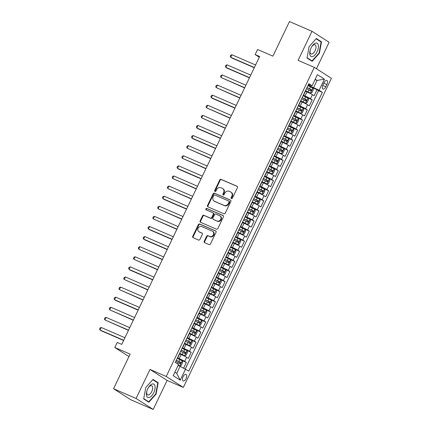 <?xml version="1.0" encoding="UTF-8"?>
<svg xmlns="http://www.w3.org/2000/svg" width="431" height="431" viewBox="0 0 431 431"><rect width="100%" height="100%" fill="white"/><g stroke="black" fill="none" stroke-linecap="round" stroke-linejoin="round"><path stroke-width="0.65" d="M231.447 198.583A0.77 0.673 -57.3 0 0 232.401 198.158L237.449 187.625A1.104 0.959 -57.3 0 0 237.039 186.246L221.114 179.355A1.104 0.959 -57.3 0 0 219.756 179.964L214.708 190.497A0.77 0.673 -57.3 0 0 215.947 191.035L216.599 189.672A3.529 3.076 -57.3 0 1 220.947 187.722L222.277 188.299A3.529 3.076 -57.3 0 1 222.66 188.503A3.529 3.076 -57.3 0 1 223.587 192.695L222.935 194.058A0.77 0.673 -57.3 0 0 224.174 194.596L224.826 193.233A3.529 3.076 -57.3 0 1 229.179 191.283L230.504 191.86A3.529 3.076 -57.3 0 1 230.887 192.064A3.529 3.076 -57.3 0 1 231.813 196.256L231.161 197.619A0.77 0.673 -57.3 0 0 231.447 198.583M186.047 378.612A3.593 1.74 113.4 0 0 185.993 374.361A3.593 1.74 113.4 0 0 183.089 376.71A3.593 1.74 113.4 0 0 183.137 380.956A3.593 1.74 113.4 0 0 186.047 378.612M204.202 241.29A1.104 0.959 -57.3 0 0 204.612 242.664L209.083 244.598A1.104 0.959 -57.3 0 0 210.441 243.989L216.05 232.287A1.104 0.959 -57.3 0 0 215.64 230.914L199.715 224.023A1.104 0.959 -57.3 0 0 198.352 224.632L192.749 236.328A1.104 0.959 -57.3 0 0 193.158 237.702L198.556 240.04A1.104 0.959 -57.3 0 0 199.914 239.431L202.311 234.426A1.104 0.959 -57.3 0 0 201.902 233.047L199.224 231.889A2.947 2.57 -57.3 0 1 198.906 231.722A2.947 2.57 -57.3 0 1 198.228 228.031A2.947 2.57 -57.3 0 1 201.767 226.587L212.251 231.124A2.947 2.57 -57.3 0 1 212.575 231.296A2.947 2.57 -57.3 0 1 213.253 234.987A2.947 2.57 -57.3 0 1 209.708 236.43L207.963 235.671A1.104 0.959 -57.3 0 0 206.605 236.28L204.202 241.29L204.666 241.586A1.104 0.959 -57.3 0 0 204.768 242.728M316.44 68.734L329.112 42.281L312.001 31.301L289.465 21.55L272.893 56.149L257.571 49.511L255.147 54.565L259.656 56.515L121.725 344.391L117.221 342.44L114.802 347.494L128.95 356.566M136.083 398.476L153.194 409.45L167.109 380.411L149.993 369.437L136.083 398.476L113.547 388.719L130.124 354.126L114.802 347.494M149.993 369.437L166.221 376.457L314.312 67.365L331.423 78.34L183.331 387.431L166.221 376.457M312.001 31.301L298.085 60.345L314.312 67.365M223.856 213.76A1.104 0.959 -57.3 0 0 225.214 213.151L230.822 201.455A1.104 0.959 -57.3 0 0 230.413 200.081L214.487 193.185A1.104 0.959 -57.3 0 0 213.129 193.794L207.521 205.495A1.104 0.959 -57.3 0 0 207.931 206.869L223.856 213.76M223.436 216.874L217.827 228.57A1.104 0.959 -57.3 0 1 216.47 229.179L200.544 222.288A1.104 0.959 -57.3 0 1 200.135 220.909L202.532 215.904A1.104 0.959 -57.3 0 1 203.895 215.295L210.35 218.091A1.104 0.959 -57.3 0 0 211.713 217.483L213.302 214.164A1.104 0.959 -57.3 0 0 212.892 212.79L206.169 209.875A0.77 0.673 -57.3 0 1 206.837 208.491L223.026 215.495A1.104 0.959 -57.3 0 1 223.436 216.874M153.194 409.45L130.658 399.699L113.547 388.719M183.644 368.09L186.354 362.433L180.729 359.998M177.491 357.854L179.21 358.603A4.493 0.307 25.6 0 1 184.667 361.35L186.601 357.31L188.293 358.393L191.197 352.332L185.572 349.897M182.329 347.752L184.053 348.501A4.493 0.307 25.6 0 1 189.505 351.249L191.445 347.208L193.131 348.291L196.035 342.23L190.41 339.795M187.167 337.656L188.891 338.4A4.493 0.307 25.6 0 1 194.349 341.147L196.283 337.107L197.969 338.19L200.873 332.129L195.248 329.693M192.01 327.555L193.729 328.298A4.493 0.307 25.6 0 1 199.187 331.046L201.121 327.005L202.812 328.088L205.716 322.027L200.092 319.592M196.848 317.453L198.572 318.197A4.493 0.307 25.6 0 1 204.025 320.944L205.964 316.904L207.65 317.986L210.554 311.925L204.93 309.49M201.686 307.351L203.41 308.095A4.493 0.307 25.6 0 1 208.863 310.843L210.802 306.802L212.488 307.885L215.392 301.824L209.768 299.389M206.524 297.25L208.248 297.993A4.493 0.307 25.6 0 1 213.706 300.741L215.64 296.7L217.326 297.783L220.23 291.722L214.606 289.287M211.368 287.148L213.092 287.892A4.493 0.307 25.6 0 1 218.544 290.639L220.478 286.599L222.17 287.682L225.074 281.621L219.449 279.191M216.206 277.047L217.93 277.796A4.493 0.307 25.6 0 1 223.382 280.538L225.321 276.503L227.008 277.586L229.912 271.525L224.287 269.089M221.044 266.945L222.768 267.694A4.493 0.307 25.6 0 1 228.225 270.442L230.159 266.401L231.846 267.484L234.75 261.423L229.125 258.988M225.887 256.844L227.606 257.593A4.493 0.307 25.6 0 1 233.063 260.34L234.997 256.3L236.689 257.382L239.593 251.321L233.968 248.886M230.725 246.742L232.449 247.491A4.493 0.307 25.6 0 1 237.901 250.239L239.841 246.198L241.527 247.281L244.431 241.22L238.806 238.785M235.563 236.646L237.287 237.389A4.493 0.307 25.6 0 1 242.745 240.137L244.679 236.096L246.365 237.179L249.269 231.118L243.644 228.683M240.406 226.544L242.125 227.288A4.493 0.307 25.6 0 1 247.583 230.035L249.517 225.995L251.208 227.078L254.112 221.017L248.482 218.582M245.244 216.443L246.968 217.186A4.493 0.307 25.6 0 1 252.421 219.934L254.355 215.893L256.046 216.976L258.95 210.915L253.326 208.48M250.082 206.341L251.806 207.085A4.493 0.307 25.6 0 1 257.259 209.832L259.198 205.792L260.884 206.875L263.788 200.814L258.164 198.379M254.92 196.24L256.644 196.983A4.493 0.307 25.6 0 1 262.102 199.731L264.036 195.69L265.722 196.773L268.626 190.712L263.002 188.282M259.764 186.138L261.482 186.887A4.493 0.307 25.6 0 1 266.94 189.629L268.874 185.589L270.566 186.671L273.469 180.616L267.845 178.181M264.602 176.037L266.326 176.785A4.493 0.307 25.6 0 1 271.778 179.533L273.717 175.492L275.404 176.575L278.307 170.514L272.683 168.079M269.44 165.935L271.164 166.684A4.493 0.307 25.6 0 1 276.621 169.431L278.555 165.391L280.242 166.474L283.145 160.413L277.521 157.978M274.283 155.833L276.002 156.582A4.493 0.307 25.6 0 1 281.459 159.33L283.393 155.289L285.085 156.372L287.989 150.311L282.364 147.876M279.121 145.737L280.845 146.481A4.493 0.307 25.6 0 1 286.297 149.228L288.237 145.188L289.923 146.271L292.827 140.21L287.202 137.775M283.959 135.636L285.683 136.379A4.493 0.307 25.6 0 1 291.14 139.127L293.075 135.086L294.761 136.169L297.665 130.108L292.04 127.673M288.797 125.534L290.521 126.278A4.493 0.307 25.6 0 1 295.978 129.025L297.913 124.985L299.604 126.067L302.503 120.007L296.878 117.571M293.64 115.433L295.364 116.176A4.493 0.307 25.6 0 1 300.816 118.924L302.751 114.883L304.442 115.966L307.346 109.905L301.722 107.47M298.478 105.331L300.202 106.074A4.493 0.307 25.6 0 1 305.654 108.822L307.594 104.781L309.28 105.864L312.184 99.803L310.498 98.721A4.493 0.307 -154.4 0 0 305.04 95.978L303.316 95.229M306.56 97.368L312.184 99.803M186.601 357.31A4.493 0.307 -154.4 0 0 181.149 354.562L179.662 353.921M191.445 347.208A4.493 0.307 -154.4 0 0 185.987 344.461L184.506 343.819M196.283 337.107A4.493 0.307 -154.4 0 0 190.825 334.359L189.344 333.718M201.121 327.005A4.493 0.307 -154.4 0 0 195.669 324.257L194.182 323.616M205.964 316.904A4.493 0.307 -154.4 0 0 200.507 314.156L199.02 313.515M210.802 306.802A4.493 0.307 -154.4 0 0 205.345 304.054L203.863 303.413M215.64 296.7A4.493 0.307 -154.4 0 0 210.188 293.953L208.701 293.312M220.478 286.599A4.493 0.307 -154.4 0 0 215.026 283.857L213.539 283.21M225.321 276.503A4.493 0.307 -154.4 0 0 219.864 273.755L218.382 273.109M230.159 266.401A4.493 0.307 -154.4 0 0 224.702 263.653L223.22 263.007M234.997 256.3A4.493 0.307 -154.4 0 0 229.545 253.552L228.058 252.911M239.841 246.198A4.493 0.307 -154.4 0 0 234.383 243.45L232.902 242.809M244.679 236.096A4.493 0.307 -154.4 0 0 239.221 233.349L237.74 232.708M249.517 225.995A4.493 0.307 -154.4 0 0 244.065 223.247L242.578 222.606M254.355 215.893A4.493 0.307 -154.4 0 0 248.902 213.146L247.416 212.505M259.198 205.792A4.493 0.307 -154.4 0 0 253.74 203.044L252.259 202.403M264.036 195.69A4.493 0.307 -154.4 0 0 258.584 192.943L257.097 192.301M268.874 185.589A4.493 0.307 -154.4 0 0 263.422 182.846L261.935 182.2M273.717 175.492A4.493 0.307 -154.4 0 0 268.26 172.745L266.778 172.098M278.555 165.391A4.493 0.307 -154.4 0 0 273.098 162.643L271.616 162.002M283.393 155.289A4.493 0.307 -154.4 0 0 277.941 152.542L276.454 151.901M288.237 145.188A4.493 0.307 -154.4 0 0 282.779 142.44L281.298 141.799M293.075 135.086A4.493 0.307 -154.4 0 0 287.617 132.339L286.136 131.697M297.913 124.985A4.493 0.307 -154.4 0 0 292.46 122.237L290.973 121.596M302.751 114.883A4.493 0.307 -154.4 0 0 297.298 112.135L295.811 111.494M307.594 104.781A4.493 0.307 -154.4 0 0 302.136 102.034L300.655 101.393M324.015 82.704L322.948 84.923A3.48 1.686 113.4 0 0 322.997 89.039A3.48 1.686 113.4 0 0 325.814 86.76L326.881 84.541A3.48 1.686 113.4 0 0 326.827 80.425A3.48 1.686 113.4 0 0 324.015 82.704M174.857 372.185L176.705 373.37L180.093 366.302L188.789 371.123L322.361 92.336L319.123 90.262L308.16 85.128M185.551 369.049L180.228 380.158L173.197 375.649L178.52 364.54L175.282 362.46L308.855 83.673L312.092 85.753L317.415 74.638L324.446 79.148L319.123 90.262M185.276 368.909L318.574 90.699L317.022 89.702L314.118 95.763L312.432 94.68A4.493 0.307 -154.4 0 0 306.974 91.938L305.493 91.291M303.634 94.578A4.493 0.307 -154.4 0 0 303.909 94.594A4.493 0.307 -154.4 0 0 303.72 94.389M303.909 94.594L305.848 90.553A4.493 0.307 -154.4 0 0 305.66 90.348M305.654 108.822L307.346 109.905M300.816 118.924L302.503 120.007M295.978 129.025L297.665 130.108M291.14 139.127L292.827 140.21M286.297 149.228L287.989 150.311M281.459 159.33L283.145 160.413M276.621 169.431L278.307 170.514M271.778 179.533L273.469 180.616M266.94 189.629L268.626 190.712M262.102 199.731L263.788 200.814M257.259 209.832L258.95 210.915M252.421 219.934L254.112 221.017M247.583 230.035L249.269 231.118M242.745 240.137L244.431 241.22M237.901 250.239L239.593 251.321M233.063 260.34L234.75 261.423M228.225 270.442L229.912 271.525M223.382 280.538L225.074 281.621M218.544 290.639L220.23 291.722M213.706 300.741L215.392 301.824M208.863 310.843L210.554 311.925M204.025 320.944L205.716 322.027M199.187 331.046L200.873 332.129M194.349 341.147L196.035 342.23M189.505 351.249L191.197 352.332M184.667 361.35L186.354 362.433M180.093 366.302L178.089 365.434M313.666 87.515L317.054 80.441L315.206 79.256M315.05 79.573L317.054 80.441L324.446 79.148M308.434 84.551L312.092 85.753M167.109 380.411L183.331 387.431M255.147 54.565L259.311 57.231M311.397 87.272L317.022 89.702M318.574 90.699L322.361 92.336M298.882 104.491A4.493 0.307 25.6 0 1 299.071 104.695L301.005 100.655A4.493 0.307 -154.4 0 0 300.816 100.45M294.044 114.592A4.493 0.307 25.6 0 1 294.233 114.797L296.167 110.756A4.493 0.307 -154.4 0 0 295.978 110.551M299.071 104.695A4.493 0.307 25.6 0 1 298.791 104.674M289.201 124.688A4.493 0.307 25.6 0 1 289.395 124.898L291.329 120.858A4.493 0.307 -154.4 0 0 291.14 120.653M294.233 114.797A4.493 0.307 25.6 0 1 293.953 114.775M284.363 134.79A4.493 0.307 25.6 0 1 284.552 135L286.491 130.959A4.493 0.307 -154.4 0 0 286.297 130.749M289.395 124.898A4.493 0.307 25.6 0 1 289.115 124.877M279.525 144.891A4.493 0.307 25.6 0 1 279.714 145.096L281.648 141.061A4.493 0.307 -154.4 0 0 281.459 140.851M284.552 135A4.493 0.307 25.6 0 1 284.271 134.978M274.682 154.993A4.493 0.307 25.6 0 1 274.876 155.198L276.81 151.157A4.493 0.307 -154.4 0 0 276.621 150.952M279.714 145.096A4.493 0.307 25.6 0 1 279.433 145.08M269.844 165.095A4.493 0.307 25.6 0 1 270.032 165.299L271.972 161.259A4.493 0.307 -154.4 0 0 271.778 161.054M274.876 155.198A4.493 0.307 25.6 0 1 274.595 155.182M265.006 175.196A4.493 0.307 25.6 0 1 265.194 175.401L267.128 171.36A4.493 0.307 -154.4 0 0 266.94 171.155M270.032 165.299A4.493 0.307 25.6 0 1 269.758 165.283M260.168 185.298A4.493 0.307 25.6 0 1 260.356 185.502L262.29 181.462A4.493 0.307 -154.4 0 0 262.102 181.257M265.194 175.401A4.493 0.307 25.6 0 1 264.914 175.385M255.324 195.399A4.493 0.307 25.6 0 1 255.513 195.604L257.452 191.563A4.493 0.307 -154.4 0 0 257.264 191.359M260.356 185.502A4.493 0.307 25.6 0 1 260.076 185.486M250.486 205.501A4.493 0.307 25.6 0 1 250.675 205.706L252.609 201.665A4.493 0.307 -154.4 0 0 252.421 201.46M255.513 195.604A4.493 0.307 25.6 0 1 255.238 195.582M245.648 215.602A4.493 0.307 25.6 0 1 245.837 215.807L247.771 211.766A4.493 0.307 -154.4 0 0 247.583 211.562M250.675 205.706A4.493 0.307 25.6 0 1 250.395 205.684M240.805 225.699A4.493 0.307 25.6 0 1 240.999 225.909L242.933 221.868A4.493 0.307 -154.4 0 0 242.745 221.658M245.837 215.807A4.493 0.307 25.6 0 1 245.557 215.786M235.967 235.8A4.493 0.307 25.6 0 1 236.156 236.01L238.095 231.97A4.493 0.307 -154.4 0 0 237.901 231.759M240.999 225.909A4.493 0.307 25.6 0 1 240.719 225.887M231.129 245.902A4.493 0.307 25.6 0 1 231.318 246.106L233.252 242.066A4.493 0.307 -154.4 0 0 233.063 241.861M236.156 236.01A4.493 0.307 25.6 0 1 235.876 235.989M226.286 256.003A4.493 0.307 25.6 0 1 226.48 256.208L228.414 252.167A4.493 0.307 -154.4 0 0 228.225 251.963M231.318 246.106A4.493 0.307 25.6 0 1 231.038 246.09M221.448 266.105A4.493 0.307 25.6 0 1 221.636 266.31L223.576 262.269A4.493 0.307 -154.4 0 0 223.387 262.064M226.48 256.208A4.493 0.307 25.6 0 1 226.2 256.192M216.61 276.206A4.493 0.307 25.6 0 1 216.798 276.411L218.732 272.37A4.493 0.307 -154.4 0 0 218.544 272.166M221.636 266.31A4.493 0.307 25.6 0 1 221.362 266.293M211.772 286.308A4.493 0.307 25.6 0 1 211.96 286.513L213.895 282.472A4.493 0.307 -154.4 0 0 213.706 282.267M216.798 276.411A4.493 0.307 25.6 0 1 216.518 276.395M206.928 296.409A4.493 0.307 25.6 0 1 207.117 296.614L209.057 292.574A4.493 0.307 -154.4 0 0 208.868 292.369M211.96 286.513A4.493 0.307 25.6 0 1 211.68 286.496M202.091 306.511A4.493 0.307 25.6 0 1 202.279 306.716L204.219 302.675A4.493 0.307 -154.4 0 0 204.025 302.47M207.117 296.614A4.493 0.307 25.6 0 1 206.842 296.593M197.253 316.607A4.493 0.307 25.6 0 1 197.441 316.817L199.375 312.777A4.493 0.307 -154.4 0 0 199.187 312.567M202.279 306.716A4.493 0.307 25.6 0 1 201.999 306.694M192.409 326.709A4.493 0.307 25.6 0 1 192.603 326.919L194.537 322.878A4.493 0.307 -154.4 0 0 194.349 322.668M197.441 316.817A4.493 0.307 25.6 0 1 197.161 316.796M187.571 336.81A4.493 0.307 25.6 0 1 187.76 337.015L189.699 332.98A4.493 0.307 -154.4 0 0 189.505 332.77M192.603 326.919A4.493 0.307 25.6 0 1 192.323 326.897M182.733 346.912A4.493 0.307 25.6 0 1 182.922 347.117L184.856 343.076A4.493 0.307 -154.4 0 0 184.667 342.871M187.76 337.015A4.493 0.307 25.6 0 1 187.48 336.999M177.895 357.013A4.493 0.307 25.6 0 1 178.084 357.218L180.018 353.178A4.493 0.307 -154.4 0 0 179.829 352.973M182.922 347.117A4.493 0.307 25.6 0 1 182.642 347.1M178.084 357.218A4.493 0.307 25.6 0 1 177.804 357.202M180.228 380.158L176.705 373.37M309.113 46.618L307.017 58.018L312.173 61.321L319.419 53.228L321.51 41.829L316.359 38.521L309.113 46.618L316.112 38.801L321.106 42.001L319.08 53.045L312.055 60.89L307.077 57.695M148.835 402.231L156.081 394.139L158.177 382.739L153.021 379.431L145.775 387.528L143.679 398.928L148.835 402.231M319.43 40.929L321.51 41.829M319.059 53.072L319.419 53.228M156.097 381.834L158.177 382.739M155.72 393.977L156.081 394.139M231.63 198.632A0.77 0.673 -57.3 0 1 231.625 197.915L232.277 196.552A3.529 3.076 -57.3 0 0 231.35 192.361L230.887 192.064M222.66 188.503L223.123 188.8A3.529 3.076 -57.3 0 1 224.05 192.991L223.398 194.354A0.77 0.673 -57.3 0 0 223.403 195.071M237.346 186.478L221.577 179.652A1.104 0.959 -57.3 0 0 220.214 180.26L215.171 190.793A0.77 0.673 -57.3 0 0 215.177 191.509M230.72 200.313L214.95 193.481A1.104 0.959 -57.3 0 0 213.587 194.09L207.984 205.792A1.104 0.959 -57.3 0 0 208.081 206.934M229.06 202.01A0.77 0.673 -57.3 0 0 228.775 201.045L214.794 194.995A0.77 0.673 -57.3 0 0 213.841 195.421L213.156 196.859A3.529 3.076 -57.3 0 0 214.083 201.051A3.529 3.076 -57.3 0 0 214.466 201.255L224.018 205.393A3.529 3.076 -57.3 0 0 228.371 203.448L229.06 202.01L229.524 202.306A0.77 0.673 -57.3 0 0 229.238 201.342M214.083 201.051L214.546 201.347A3.529 3.076 -57.3 0 0 214.929 201.552L214.466 201.255M229.524 202.306L228.834 203.744A3.529 3.076 -57.3 0 1 224.481 205.689L214.929 201.552M213.356 213.086A1.104 0.959 -57.3 0 1 213.765 214.46L212.176 217.779A1.104 0.959 -57.3 0 1 210.813 218.388L204.353 215.592A1.104 0.959 -57.3 0 0 202.996 216.2L200.598 221.211A1.104 0.959 -57.3 0 0 200.695 222.353M223.333 215.726L207.295 208.787A0.77 0.673 -57.3 0 0 206.379 209.967M217.052 220.995A2.947 2.57 -57.3 0 0 220.597 219.551A2.947 2.57 -57.3 0 0 219.918 215.861A2.947 2.57 -57.3 0 0 219.594 215.689L215.899 214.088A1.104 0.959 -57.3 0 0 214.541 214.697L212.952 218.021A1.104 0.959 -57.3 0 0 213.361 219.395L217.515 221.292A2.947 2.57 -57.3 0 0 221.06 219.848A2.947 2.57 -57.3 0 0 220.376 216.157L219.918 215.861M213.593 219.546A1.104 0.959 -57.3 0 0 213.824 219.691L213.361 219.395M217.515 221.292L213.824 219.691M212.575 231.296L213.038 231.592A2.947 2.57 -57.3 0 1 213.717 235.283A2.947 2.57 -57.3 0 1 210.172 236.727L208.426 235.967A1.104 0.959 -57.3 0 0 207.069 236.576L204.666 241.586M198.906 231.722L199.37 232.018A2.947 2.57 -57.3 0 0 199.688 232.19L199.224 231.889M202.214 233.279L199.688 232.19M215.947 231.145L200.178 224.319A1.104 0.959 -57.3 0 0 198.815 224.928L193.212 236.624A1.104 0.959 -57.3 0 0 193.309 237.772M305.703 90.86L310.455 93.128L311.866 92.713L313.315 89.68L312.874 88.08L307.928 85.607M310.455 93.128L305.746 90.769M255.588 65.006L231.916 54.759L230.709 57.285L231.867 58.023L254.285 67.732M306.43 88.738L310.918 90.941L311.5 89.729L307.012 87.525M306.969 87.617L310.201 89.169L310.282 90.251M231.916 54.759L230.73 55.233L230.246 56.24L230.709 57.285L254.376 67.527M317.092 51.774A7.3 3.534 113.4 0 0 317.523 43.515A7.3 3.534 113.4 0 0 311.791 46.607A7.3 3.534 113.4 0 0 311.08 47.916A7.3 3.534 113.4 0 0 310.153 50.389A7.3 3.534 113.4 0 0 311.538 56.65A7.3 3.534 113.4 0 0 317.092 51.774M310.25 50.039A4.994 2.419 113.4 0 0 311.031 53.967A4.994 2.419 113.4 0 0 315.077 50.702A4.994 2.419 113.4 0 0 315.002 44.797A4.994 2.419 113.4 0 0 311.608 46.914M310.336 60.146L312.055 60.89M154.977 386.031A7.3 3.534 113.4 0 0 148.453 387.512A7.3 3.534 113.4 0 0 146.815 391.3A7.3 3.534 113.4 0 0 146.518 395.475A7.3 3.534 113.4 0 0 151.777 395.706A7.3 3.534 113.4 0 0 154.977 386.031M146.917 390.949A4.994 2.419 113.4 0 0 146.788 393.525A4.994 2.419 113.4 0 0 147.698 394.877A4.994 2.419 113.4 0 0 151.216 392.571A4.994 2.419 113.4 0 0 152.574 387.06A4.994 2.419 113.4 0 0 151.669 385.707A4.994 2.419 113.4 0 0 148.269 387.825M146.998 401.056L148.722 401.8L143.738 398.605M145.775 387.528L152.779 379.706L157.768 382.911L155.742 393.956L148.722 401.8M300.86 100.962L305.617 103.23L307.023 102.815L308.477 99.782L308.036 98.182L303.09 95.709M305.617 103.23L300.903 100.87M250.75 75.107L227.078 64.86L225.871 67.387L227.024 68.125L249.441 77.828M301.587 98.839L306.075 101.043L306.656 99.83L302.169 97.627M302.126 97.718L305.358 99.27L305.439 100.353M227.078 64.86L225.892 65.334L225.408 66.342L225.871 67.387L249.538 77.628M296.022 111.063L300.773 113.331L302.185 112.917L303.639 109.883L303.198 108.283L298.252 105.81M300.773 113.331L296.065 110.972M245.907 85.209L222.24 74.962L221.028 77.483L244.603 87.929M296.749 108.941L301.237 111.144L301.819 109.932L297.331 107.728M297.288 107.82L300.52 109.366L300.601 110.455M222.24 74.962L221.049 75.436L220.57 76.443L221.028 77.483L244.7 87.73M291.184 121.159L295.935 123.433L297.347 123.018L298.796 119.985L298.354 118.385L293.409 115.907M295.935 123.433L291.227 121.073M241.069 95.305L217.402 85.063L216.19 87.585L239.765 98.031M291.911 119.042L296.399 121.246L296.981 120.033L292.493 117.83M292.45 117.916L295.682 119.468L295.763 120.556M217.402 85.063L216.211 85.532L215.726 86.545L216.19 87.585L239.857 97.832M286.34 131.261L291.097 133.535L292.504 133.12L293.958 130.087L293.516 128.481L288.571 126.008M291.097 133.535L286.389 131.169M236.231 105.406L212.558 95.165L211.352 97.686L212.505 98.43L234.922 108.133M287.073 129.144L291.561 131.342L292.137 130.13L287.649 127.932M287.606 128.018L290.844 129.569L290.92 130.658M212.558 95.165L211.373 95.634L210.888 96.646L211.352 97.686L235.019 107.933M281.502 141.363L286.259 143.636L287.666 143.216L289.12 140.188L288.678 138.583L283.733 136.11M286.259 143.636L281.545 141.271M231.388 115.508L207.72 105.261L206.508 107.788L230.084 118.234M282.23 139.24L286.717 141.443L287.299 140.231L282.811 138.028M282.768 138.119L286.001 139.671L286.082 140.759M207.72 105.261L206.535 105.735L206.05 106.748L206.508 107.788L230.181 118.035M276.664 151.464L281.416 153.738L282.828 153.317L284.277 150.29L283.835 148.684L278.889 146.211M281.416 153.738L276.707 151.373M226.55 125.61L202.882 115.363L201.67 117.889L225.246 128.336M277.392 149.341L281.879 151.545L282.461 150.333L277.973 148.129M277.93 148.221L281.163 149.772L281.244 150.855M202.882 115.363L201.692 115.837L201.207 116.849L201.67 117.889L225.343 128.136M271.826 161.566L276.578 163.839L277.99 163.419L279.439 160.391L278.997 158.786L274.051 156.313M276.578 163.839L271.869 161.474M221.712 135.711L198.039 125.464L196.832 127.991L197.985 128.734L220.403 138.437M272.554 159.443L277.041 161.647L277.618 160.434L273.135 158.231M273.087 158.322L276.325 159.874L276.406 160.957M198.039 125.464L196.854 125.938L196.369 126.946L196.832 127.991L220.5 138.238M266.983 171.667L271.74 173.935L273.146 173.521L274.601 170.493L274.159 168.887L269.213 166.414M271.74 173.935L267.026 171.576M216.874 145.813L193.201 135.566L191.994 138.092L193.147 138.83L215.565 148.539M267.71 169.545L272.198 171.748L272.78 170.536L268.292 168.332M268.249 168.424L271.482 169.976L271.562 171.059M193.201 135.566L192.016 136.04L191.531 137.047L191.994 138.092L215.662 148.339M262.145 181.769L266.897 184.037L268.308 183.622L269.758 180.594L269.321 178.989L264.375 176.516M266.897 184.037L262.188 181.677M212.03 155.914L188.363 145.667L187.151 148.194L210.727 158.64M262.872 179.646L267.36 181.85L267.942 180.637L263.454 178.434M263.411 178.526L266.644 180.077L266.724 181.16M188.363 145.667L187.173 146.141L186.688 147.149L187.151 148.194L210.824 158.436M257.307 191.87L262.059 194.139L263.47 193.724L264.92 190.691L264.478 189.09L259.532 186.618M262.059 194.139L257.35 191.779M207.192 166.016L183.525 155.769L182.313 158.296L205.889 168.736M258.034 189.748L262.522 191.951L263.104 190.739L258.616 188.536M258.573 188.627L261.806 190.179L261.886 191.262M183.525 155.769L182.335 156.243L181.85 157.25L182.313 158.296L205.98 168.537M252.464 201.972L257.221 204.24L258.627 203.825L260.082 200.792L259.64 199.192L254.694 196.719M257.221 204.24L252.507 201.88M202.355 176.117L178.682 165.87L177.475 168.397L178.628 169.135L201.045 178.838M253.196 199.849L257.679 202.053L258.261 200.841L253.773 198.637M253.73 198.729L256.968 200.275L257.043 201.363M178.682 165.87L177.497 166.344L177.012 167.352L177.475 168.397L201.142 178.639M247.626 212.068L252.377 214.342L253.789 213.927L255.244 210.894L254.802 209.294L249.856 206.815M252.377 214.342L247.669 211.982M197.511 186.214L173.844 175.972L172.632 178.493L196.207 188.94M248.353 209.951L252.841 212.154L253.423 210.942L248.935 208.739M248.892 208.83L252.124 210.376L252.205 211.465M173.844 175.972L172.653 176.441L172.174 177.453L172.632 178.493L196.304 188.74M242.788 222.17L247.539 224.443L248.951 224.028L250.4 220.995L249.958 219.39L245.013 216.917M247.539 224.443L242.831 222.084M192.673 196.315L169.006 186.073L167.794 188.595L191.369 199.041M243.515 220.052L248.003 222.251L248.585 221.038L244.097 218.84M244.054 218.926L247.286 220.478L247.367 221.566M169.006 186.073L167.815 186.542L167.33 187.555L167.794 188.595L191.461 198.842M237.944 232.271L242.701 234.545L244.108 234.125L245.562 231.097L245.12 229.491L240.175 227.018M242.701 234.545L237.993 232.18M187.835 206.417L164.163 196.17L162.956 198.696L164.109 199.44L186.526 209.143M238.677 230.149L243.165 232.352L243.741 231.14L239.253 228.936M239.21 229.028L242.448 230.58L242.529 231.668M164.163 196.17L162.977 196.644L162.492 197.657L162.956 198.696L186.623 208.943M233.106 242.373L237.864 244.646L239.27 244.226L240.724 241.198L240.282 239.593L235.337 237.12M237.864 244.646L233.149 242.281M182.992 216.518L159.325 206.271L158.112 208.798L181.688 219.244M233.834 240.25L238.321 242.454L238.903 241.241L234.416 239.038M234.372 239.13L237.605 240.681L237.686 241.764M159.325 206.271L158.139 206.745L157.654 207.758L158.112 208.798L181.785 219.045M228.268 252.474L233.02 254.748L234.432 254.328L235.881 251.3L235.439 249.694L230.493 247.222M233.02 254.748L228.311 252.383M178.154 226.62L154.487 216.373L153.274 218.9L176.85 229.346M228.996 250.352L233.483 252.555L234.065 251.343L229.578 249.14M229.534 249.231L232.767 250.783L232.848 251.866M154.487 216.373L153.296 216.847L152.811 217.86L153.274 218.9L176.947 229.147M223.43 262.576L228.22 264.839L229.594 264.429L231.043 261.401L230.601 259.796L225.655 257.323M228.182 264.844L223.473 262.484M173.316 236.721L149.643 226.474L148.436 229.001L149.589 229.745L172.007 239.447M224.158 260.453L228.645 262.657L229.222 261.445L224.74 259.241M224.691 259.333L227.929 260.884L228.01 261.967M149.643 226.474L148.458 226.948L147.973 227.956L148.436 229.001L172.104 239.248M218.587 272.678L223.344 274.946L224.75 274.531L226.205 271.503L225.763 269.898L220.817 267.425M223.344 274.946L218.63 272.586M168.478 246.823L144.805 236.576L143.598 239.103L144.751 239.841L167.169 249.549M219.314 270.555L223.802 272.758L224.384 271.546L219.896 269.343M219.853 269.434L223.086 270.986L223.166 272.069M144.805 236.576L143.62 237.05L143.135 238.057L143.598 239.103L167.266 249.35M213.749 282.779L218.501 285.047L219.912 284.632L221.362 281.599L220.925 279.999L215.979 277.526M218.501 285.047L213.792 282.688M163.635 256.924L139.967 246.677L138.755 249.204L162.331 259.645M214.476 280.656L218.964 282.86L219.546 281.648L215.058 279.444M215.015 279.536L218.248 281.087L218.328 282.17M139.967 246.677L138.777 247.152L138.297 248.159L138.755 249.204L162.428 259.446M208.911 292.881L213.663 295.149L215.074 294.734L216.524 291.701L216.082 290.101L211.136 287.628M213.663 295.149L208.954 292.789M158.797 267.026L135.129 256.779L133.917 259.306L157.493 269.747M209.638 290.758L214.126 292.961L214.708 291.749L210.22 289.546M210.177 289.637L213.41 291.189L213.49 292.272M135.129 256.779L133.939 257.253L133.454 258.261L133.917 259.306L157.584 269.547M204.068 302.982L208.825 305.25L210.231 304.836L211.686 301.802L211.244 300.202L206.298 297.724M208.825 305.25L204.111 302.891M153.959 277.122L130.286 266.881L129.079 269.402L130.232 270.145L152.649 279.848M204.8 300.86L209.283 303.063L209.865 301.851L205.377 299.647M205.334 299.739L208.572 301.285L208.647 302.373M130.286 266.881L129.101 267.349L128.616 268.362L129.079 269.402L152.746 279.649M199.23 313.078L203.982 315.352L205.393 314.937L206.848 311.904L206.406 310.298L201.46 307.826M203.982 315.352L199.273 312.992M149.115 287.224L125.448 276.982L124.236 279.503L147.811 289.95M199.957 310.961L204.445 313.159L205.027 311.952L200.539 309.749M200.496 309.835L203.728 311.387L203.809 312.475M125.448 276.982L124.257 277.451L123.778 278.464L124.236 279.503L147.908 289.751M194.392 323.18L199.144 325.453L200.555 325.033L202.004 322.005L201.563 320.4L196.617 317.927M199.144 325.453L194.435 323.088M144.277 297.325L120.61 287.084L119.398 289.605L142.973 300.051M195.119 321.057L199.607 323.261L200.189 322.049L195.701 319.845M195.658 319.937L198.89 321.488L198.971 322.577M120.61 287.084L119.419 287.552L118.934 288.565L119.398 289.605L143.065 299.852M189.548 333.282L194.306 335.555L195.712 335.135L197.166 332.107L196.725 330.502L191.779 328.029M194.306 335.555L189.597 333.19M139.439 307.427L115.767 297.18L114.56 299.707L115.713 300.45L138.13 310.153M190.281 331.159L194.769 333.362L195.345 332.15L190.858 329.947M190.814 330.038L194.052 331.59L194.133 332.678M115.767 297.18L114.581 297.654L114.096 298.667L114.56 299.707L138.227 309.954M184.71 343.383L189.468 345.657L190.874 345.236L192.328 342.209L191.887 340.603L186.941 338.13M189.468 345.657L184.754 343.291M134.596 317.528L110.929 307.281L109.716 309.808L133.292 320.255M185.438 341.26L189.926 343.464L190.507 342.252L186.02 340.048M185.976 340.14L189.209 341.691L189.29 342.774M110.929 307.281L109.743 307.756L109.258 308.768L109.716 309.808L133.389 320.055M179.872 353.485L184.624 355.758L186.036 355.338L187.485 352.31L187.043 350.705L182.103 348.232M184.624 355.758L179.916 353.393M129.758 327.63L106.091 317.383L104.878 319.91L128.454 330.356M180.6 351.362L185.088 353.565L185.669 352.353L181.182 350.15M181.139 350.241L184.371 351.793L184.452 352.876M106.091 317.383L104.9 317.857L104.415 318.865L104.878 319.91L128.551 330.157M178.235 365.132L179.786 365.854L181.198 365.44L182.647 362.412L182.205 360.806L177.26 358.333M179.786 365.854L178.283 365.03M124.92 337.732L101.247 327.485L100.04 330.011L101.193 330.749L123.616 340.458M175.762 361.464L180.25 363.667L180.826 362.455L176.344 360.251M176.295 360.343L179.533 361.895L179.614 362.977M101.247 327.485L100.062 327.959L99.577 328.966L100.04 330.011L123.708 340.258M179.21 358.603L181.149 354.562M184.053 348.501L185.987 344.461M188.891 338.4L190.825 334.359M193.729 328.298L195.669 324.257M198.572 318.197L200.507 314.156M203.41 308.095L205.345 304.054M208.248 297.993L210.188 293.953M213.092 287.892L215.026 283.857M217.93 277.796L219.864 273.755M222.768 267.694L224.702 263.653M227.606 257.593L229.545 253.552M232.449 247.491L234.383 243.45M237.287 237.389L239.221 233.349M242.125 227.288L244.065 223.247M246.968 217.186L248.902 213.146M251.806 207.085L253.74 203.044M256.644 196.983L258.584 192.943M261.482 186.887L263.422 182.846M266.326 176.785L268.26 172.745M271.164 166.684L273.098 162.643M276.002 156.582L277.941 152.542M280.845 146.481L282.779 142.44M285.683 136.379L287.617 132.339M290.521 126.278L292.46 122.237M295.364 116.176L297.298 112.135M300.202 106.074L302.136 102.034M305.04 95.978L306.974 91.938M310.498 98.721L312.432 94.68M323.778 83.199L326.881 84.541M322.733 85.43L325.814 86.76M232.277 196.552L231.813 196.256M223.398 194.354L222.935 194.058M224.05 192.991L223.587 192.695M215.171 190.793L214.708 190.497M220.214 180.26L219.756 179.964M221.577 179.652L221.114 179.355M231.625 197.915L231.161 197.619M207.984 205.792L207.521 205.495M213.587 194.09L213.129 193.794M214.95 193.481L214.487 193.185M224.481 205.689L224.018 205.393M228.834 203.744L228.371 203.448M200.598 221.211L200.135 220.909M202.996 216.2L202.532 215.904M204.353 215.592L203.895 215.295M210.813 218.388L210.35 218.091M212.176 217.779L211.713 217.483M213.765 214.46L213.302 214.164M207.295 208.787L206.837 208.491M207.069 236.576L206.605 236.28M208.426 235.967L207.963 235.671M210.172 236.727L209.708 236.43M193.212 236.624L192.749 236.328M198.815 224.928L198.352 224.632M200.178 224.319L199.715 224.023M310.492 93.118L312.884 88.118M309.566 88.743L310.487 86.825M308.068 91.873L308.989 89.955M310.201 89.169L311.5 89.729M305.649 103.219L308.046 98.22M304.728 98.844L305.649 96.921M303.23 101.975L304.146 100.057M305.358 99.27L306.656 99.83M300.811 113.321L303.208 108.321M299.89 108.946L300.806 107.023M298.387 112.076L299.308 110.158M300.52 109.366L301.819 109.932M295.973 123.422L298.365 118.423M295.052 119.042L295.968 117.124M293.549 122.178L294.47 120.254M295.682 119.468L296.981 120.033M291.13 133.524L293.527 128.524M290.208 129.144L291.13 127.226M288.711 132.279L289.627 130.356M290.844 129.569L292.137 130.13M286.292 143.625L288.689 138.626M285.37 139.245L286.292 137.327M283.867 142.375L284.789 140.458M286.001 139.671L287.299 140.231M281.454 153.727L283.851 148.727M280.533 149.347L281.448 147.429M279.029 152.477L279.951 150.559M281.163 149.772L282.461 150.333M276.616 163.828L279.008 158.829M275.689 159.448L276.61 157.53M274.191 162.579L275.113 160.661M276.325 159.874L277.618 160.434M271.772 173.93L274.17 168.925M270.851 169.55L271.772 167.632M269.353 172.68L270.269 170.762M271.482 169.976L272.78 170.536M266.934 184.026L269.332 179.027M266.013 179.652L266.929 177.734M264.51 182.782L265.431 180.864M266.644 180.077L267.942 180.637M262.096 194.128L264.489 189.128M261.17 189.753L262.091 187.83M259.672 192.883L260.593 190.965M261.806 190.179L263.104 190.739M257.253 204.229L259.651 199.23M256.332 199.855L257.253 197.931M254.834 202.985L255.75 201.067M256.968 200.275L258.261 200.841M252.415 214.331L254.813 209.331M251.494 209.956L252.415 208.033M249.991 213.086L250.912 211.163M252.124 210.376L253.423 210.942M247.577 224.432L249.969 219.433M246.656 220.052L247.572 218.134M245.153 223.188L246.074 221.265M247.286 220.478L248.585 221.038M242.734 234.534L245.131 229.534M241.813 230.154L242.734 228.236M240.315 233.29L241.231 231.366M242.448 230.58L243.741 231.14M237.896 244.636L240.293 239.636M236.975 240.256L237.896 238.338M235.471 243.386L236.393 241.468M237.605 240.681L238.903 241.241M233.058 254.737L235.455 249.738M232.137 250.357L233.052 248.439M230.633 253.487L231.555 251.569M232.767 250.783L234.065 251.343M228.22 264.839L230.612 259.839M227.293 260.459L228.214 258.541M225.796 263.589L226.717 261.671M227.929 260.884L229.222 261.445M223.377 274.935L225.774 269.935M222.455 270.56L223.377 268.642M220.958 273.69L221.873 271.772M223.086 270.986L224.384 271.546M218.539 285.036L220.936 280.037M217.617 280.662L218.533 278.744M216.114 283.792L217.035 281.874M218.248 281.087L219.546 281.648M213.701 295.138L216.093 290.138M212.774 290.763L213.695 288.84M211.276 293.894L212.197 291.976M213.41 291.189L214.708 291.749M208.857 305.24L211.255 300.24M207.936 300.865L208.857 298.942M206.438 303.995L207.354 302.077M208.572 301.285L209.865 301.851M204.019 315.341L206.417 310.342M203.098 310.961L204.019 309.043M201.595 314.097L202.516 312.173M203.728 311.387L205.027 311.952M199.181 325.443L201.573 320.443M198.26 321.063L199.176 319.145M196.757 324.198L197.678 322.275M198.89 321.488L200.189 322.049M194.343 335.544L196.735 330.545M193.417 331.164L194.338 329.246M191.919 334.294L192.835 332.376M194.052 331.59L195.345 332.15M189.5 345.646L191.897 340.646M188.579 341.266L189.5 339.348M187.076 344.396L187.997 342.478M189.209 341.691L190.507 342.252M184.662 355.747L187.059 350.748M183.741 351.367L184.657 349.449M182.238 354.497L183.159 352.58M184.371 351.793L185.669 352.353M179.824 365.849L182.216 360.844M178.897 361.469L179.819 359.551M177.685 364.001L178.321 362.681M179.533 361.895L180.826 362.455M229.319 201.39L228.856 201.088M213.474 213.146L213.011 212.849M213.701 219.627L213.237 219.331"/></g></svg>
